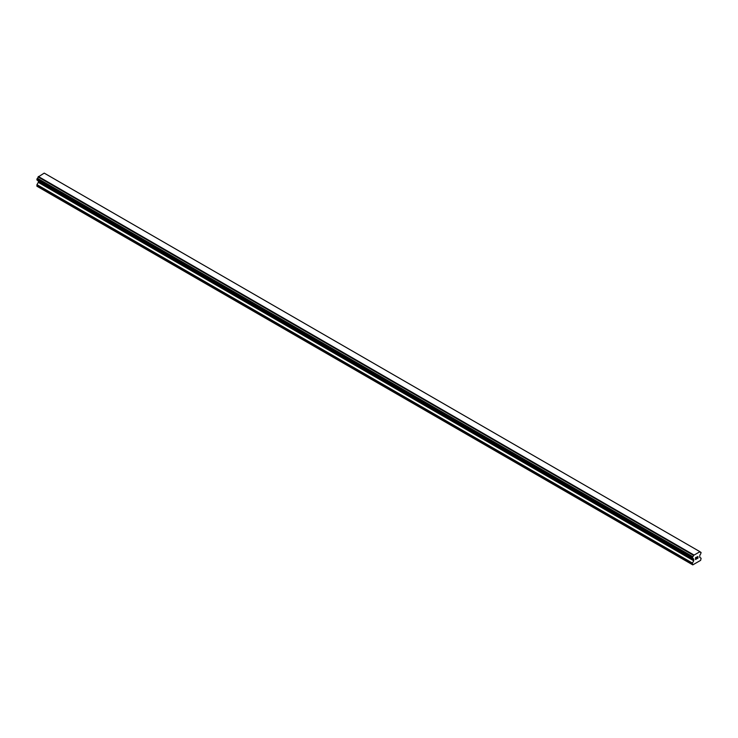 <?xml version="1.0" encoding="UTF-8"?>
<svg xmlns="http://www.w3.org/2000/svg" width="738" height="738" viewBox="0 0 738 738"><rect width="100%" height="100%" fill="white"/><g stroke="black" fill="none" stroke-linecap="round" stroke-linejoin="round"><path stroke-width="1.11" d="M695.62 557.744L695.62 558.491L696.441 557.273L695.62 557.744M695.62 558.611L695.62 559.349L695.62 558.611M695.62 559.349L696.441 558.869L695.62 559.349M695.51 559.533L696.441 558.998L695.51 559.533L695.51 557.688L696.441 557.153M697.078 557.245L697.927 556.47M697.936 557.005L697.705 557.485L697.927 557.005M697.705 557.485L697.207 558.426L697.705 557.485M697.207 558.426L698.083 557.928L697.207 558.426M696.986 558.684L698.083 558.048L696.986 558.684L697.899 556.839L697.253 556.886L697.899 556.673M692.825 558.629A1.245 0.72 -60 0 1 693.333 558.629A1.245 0.72 -60 0 1 693.582 559.063L692.318 558.315L692.825 556.683A1.245 0.72 -60 0 0 693.582 555.373L699.845 551.756A1.245 0.72 -60 0 0 700.094 552.199A1.245 0.72 -60 0 0 700.593 552.19L701.1 552.513L700.593 554.146A1.245 0.72 -60 0 0 699.845 555.446L699.698 557.31L701.1 558.242L700.63 560.363L692.788 564.884L692.318 563.306L693.72 560.76L38.302 182.36L36.974 184.657L36.9 186.216L692.318 564.616M693.72 560.76L693.582 559.063M38.358 180.838L38.302 182.36M37.297 180.229L692.714 558.629L37.297 180.229M699.642 551.517L44.215 173.116L38.155 176.972A1.245 0.72 -60 0 1 37.407 178.273L36.955 180.035L692.373 558.435M700.703 552.19L699.845 551.692L700.703 552.19M693.785 554.902L38.358 176.493M693.582 555.373L38.155 176.972M693.6 559.109L692.788 558.638M700.593 552.19L699.845 551.756M693.628 555.16L38.21 176.751M692.825 556.683L37.407 178.273M692.714 556.803L37.297 178.402M692.373 557.393L36.955 178.993M692.318 557.577L36.9 179.177M692.318 558.315L36.9 179.915M693.794 559.339L38.376 180.939M693.794 560.511L38.376 182.111M692.392 563.057L36.974 184.657M692.318 563.306L36.9 184.906M693.628 559.136L692.779 558.648"/></g></svg>
